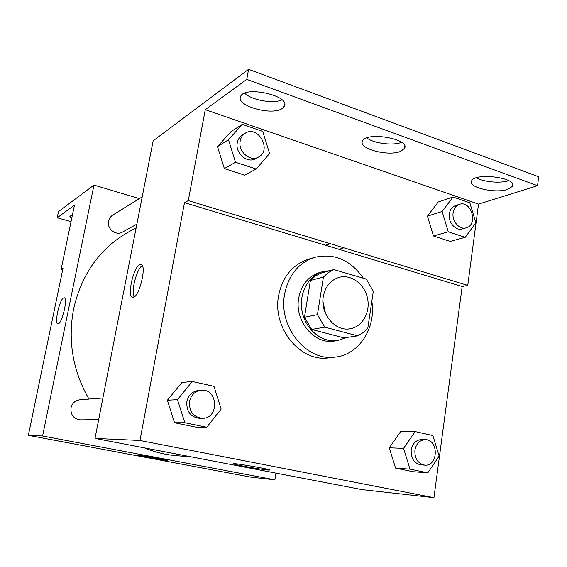 <?xml version="1.0" encoding="UTF-8"?>
<svg xmlns="http://www.w3.org/2000/svg" width="567" height="567" viewBox="0 0 567 567"><rect width="100%" height="100%" fill="white"/><g stroke="black" fill="none" stroke-linecap="round" stroke-linejoin="round"><path stroke-width="0.85" d="M322.935 301.325L325.501 313.431M323.296 296.548C325.309 286.392 330.632 279.985 339.257 277.327C351.271 274.116 364.631 284.138 367.508 298.207C370.584 312.226 362.433 326.812 350.158 328.747C335.295 331.886 320.008 313.785 323.296 296.548M324.785 327.159L357.699 335.841L363.135 332.638L367.799 328.187L373.327 291.303L366.296 279.07L333.85 269.601L328.279 272.635L323.438 276.994L317.442 314.657L324.785 327.159L311.673 329.455L344.013 337.904L357.699 335.841M323.438 276.994L310.418 280.474L315.181 276.214L320.66 273.244L333.85 269.601M310.418 280.474L304.472 317.258L317.442 314.657M311.673 329.455L304.472 317.258M330.129 270.629L323.013 271.586C308.044 275.583 298.327 294.117 302.225 312.034C305.932 330.001 322.325 343 337.634 340.583L346.628 337.514M337.634 340.583L334.339 341.072C314.472 344.913 294.259 320.879 298.717 298.015C301.417 284.662 308.448 276.15 319.802 272.472L323.013 271.586M371.839 301.247C376.183 327.882 359.209 354.708 335.359 357.068C306.804 361.796 278.128 327.046 284.62 294.153C288.468 275.243 298.348 263.01 314.246 257.439C333.998 252.804 350.363 259.729 363.334 278.206M335.359 357.068L328.86 357.841C300.545 362.519 272.153 328.194 278.603 295.683C282.43 276.994 292.232 264.888 307.994 259.367L314.246 257.439M139.95 440.474L184.495 202.66L462.169 286.505L467.754 285.392L478.534 204.113L537.559 185.685L538.65 176.755L248.573 69.323L153.147 140.807L95.008 438.411L139.95 440.474L433.946 497.677L462.169 286.505M192.256 381.471L181.858 382.519L167.378 400.245L174.544 422.762L196.033 427.171L206.771 427.263L221.137 409.048L213.965 386.347L192.256 381.471L177.492 399.643L184.835 422.741L206.771 427.263M415.179 431.586L400.749 431.409L389.302 447.802L395.568 468.115L413.145 471.723L427.837 472.828L439.149 456.024L432.883 435.562L415.179 431.586L403.584 448.362L409.976 469.143L427.837 472.828M139.815 264.697L140.786 264.52C147.434 264.25 138.915 298.908 132.721 297.292C126.675 297.37 133.351 266.809 139.815 264.697M184.495 202.66L188.287 200.619L205.261 109.672L246.765 79.38L248.573 69.323M95.008 438.411L361.866 489.59L433.946 497.677M267.61 470C259.587 469.32 230.734 464.012 233.271 463.671C234.412 462.92 272.876 469.703 269.545 470.071L267.61 470M142.26 265.689C136.789 268.453 130.722 291.799 134.145 296.881M325.501 245.242L330.285 243.69L467.754 285.392M188.287 200.619L330.285 243.69M246.765 79.38L537.559 185.685M282.026 99.877C273.096 104.002 251.649 100.175 244.66 93.222M508.783 180.66C500.498 183.552 483.559 182.035 476.365 177.804M401.62 142.331C393.059 145.889 373.894 143.458 366.806 137.958M338.995 249.31L343.857 247.807M453.04 197.025L438.256 201.965L427.461 216.147L433.479 236.014L450.184 241.393L465.209 237.339L475.862 222.817L469.845 202.816L453.04 197.025L442.118 211.484L448.256 231.797L465.209 237.339M242.286 124.371L231.06 131.558L217.501 146.626L224.355 168.59L244.625 175.125L256.164 169.023L269.601 153.558L262.748 131.424L242.286 124.371L228.48 139.751L235.496 162.268L256.164 169.023M205.261 109.672L478.534 204.113M282.097 108.566C271.721 115.951 235.801 105.76 240.564 96.603C243.916 85.376 290.481 95.561 284.407 106.121L282.097 108.566M507.72 189.371C495.189 193.85 467.3 187.323 471.631 180.852C475.004 172.113 518.323 177.91 512.433 186.359L507.72 189.371M401.011 151.155C389.295 156.903 357.933 148.83 362.526 141.14C365.956 131.218 410.558 138.844 404.526 148.327L401.011 151.155M88.969 399.076C72.753 370.775 67.643 340.703 73.625 308.838C81.747 273.648 100.267 247.899 129.191 231.612L136.144 227.835M191.306 456.882L176.677 455.712C165.692 454.833 154.947 452.225 144.436 447.887M102.903 397.977L79.869 399.785C75.191 400.451 72.229 403.137 70.981 407.864C70.506 415.001 73.696 418.999 80.549 419.871L98.672 419.637M136.867 224.149L122.387 232.13C115.973 236.113 106.596 228.657 108.488 221.01L109.87 217.707L111.975 215.566L142.197 196.884M139.39 198.62L93.966 185.09L42.582 436.002L274.882 479.824L275.973 473.112M42.582 436.002L28.35 435.35L63.001 268.255L61.151 269.247L74.461 205.148L57.189 217.756L58.486 211.576L93.966 185.09M64.156 297.803L63.667 297.895L64.156 297.803C68.316 297.555 61.76 324.955 57.933 323.778C54.071 323.906 59.578 299.107 63.667 297.895C59.585 299.107 54.078 323.906 57.94 323.778M28.35 435.35L250.706 477.109L274.882 479.824M166.23 460.475C161.148 460.057 136.746 455.592 138.355 455.365C138.724 454.833 169.207 460.269 167.187 460.503L166.23 460.475M71.038 221.633L57.189 217.756M62.71 269.651L61.151 269.247M71.64 218.742L69.84 216.254L72.42 214.978M202.391 418.34L199.655 418.375C190.604 417.156 186.337 411.585 186.855 401.663C188.435 395.1 192.305 391.372 198.464 390.486L201.179 390.266C218.139 388.31 219.5 418.708 202.391 418.34C193.29 417.114 188.995 411.507 189.513 401.521C191.107 394.916 194.991 391.166 201.179 390.266M181.858 382.519L167.378 400.245L177.492 399.643M167.378 400.245L174.544 422.762L184.835 422.741M174.544 422.762L196.033 427.171M424.782 465.131L421.033 464.89C414.158 463.445 410.884 458.483 411.203 450.007C412.556 443.422 416.008 439.949 421.557 439.581L425.3 439.673C438.922 439.418 438.419 466.542 424.782 465.131C417.879 463.671 414.59 458.682 414.902 450.155C416.263 443.536 419.729 440.042 425.3 439.673M400.749 431.409L389.302 447.802L403.584 448.362M389.302 447.802L395.568 468.115L409.976 469.143M395.568 468.115L413.145 471.723M258.573 157.024L255.604 158.661C247.332 163.842 234.951 153.154 237.297 142.714C237.963 139.312 239.628 136.753 242.293 135.045L245.192 133.252C258.035 124.648 272.309 150.17 258.573 157.024C250.267 162.233 237.821 151.467 240.174 140.963C240.84 137.54 242.513 134.974 245.192 133.252M231.06 131.558L217.501 146.626L228.48 139.751M217.501 146.626L224.355 168.59L235.496 162.268M224.355 168.59L244.625 175.125M466.202 227.828L462.353 228.919C455.684 231.173 447.909 222.264 449.34 213.915C450.07 209.606 452.14 206.827 455.556 205.573L459.369 204.354C471.269 199.967 478.505 224.915 466.202 227.828C459.511 230.096 451.701 221.123 453.139 212.731C453.869 208.408 455.946 205.608 459.369 204.354M438.256 201.965L427.461 216.147L442.118 211.484M427.461 216.147L433.479 236.014L448.256 231.797M433.479 236.014L450.184 241.393M140.786 264.52L141.254 264.647M404.526 148.327L404.81 146.399M512.433 186.359L512.681 184.459M284.407 106.121L284.712 104.371"/></g></svg>
